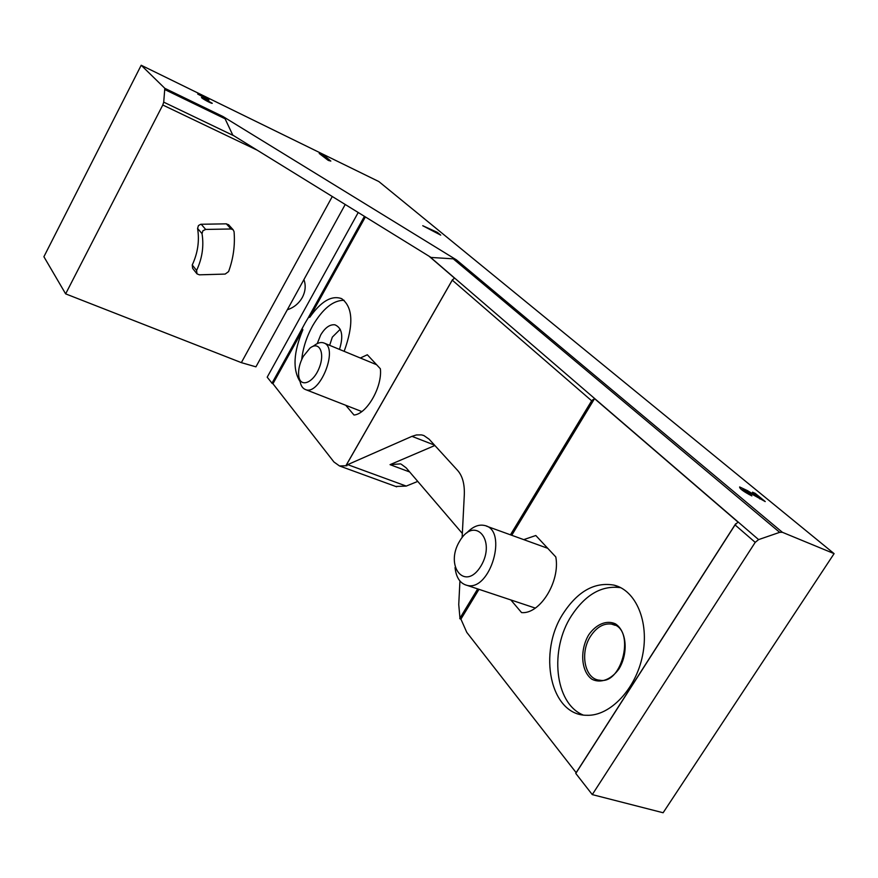 <?xml version="1.0" encoding="UTF-8"?>
<svg xmlns="http://www.w3.org/2000/svg" width="878" height="878" viewBox="0 0 878 878"><rect width="100%" height="100%" fill="white"/><g stroke="black" fill="none" stroke-linecap="round" stroke-linejoin="round"><path stroke-width="1.32" d="M358.213 212.509L267.197 377.178L272.202 383.445L305.193 322.928L307.959 318.264L308.99 317.046L309.725 317.353L365.38 216.932M302.153 329.382L302.888 329.689L272.937 383.73L272.202 383.445M456.483 259.91L453.224 258.823L431.076 257.463L232.791 135.113L225.086 118.782L223.111 116.587L456.483 259.91L782.386 532.298L834.1 553.634L378.868 181.57L141.193 65.246L43.9 256.727L65.641 293.867L241.351 362.636L332.29 196.507M434.522 445.113L411.958 436.344L346.184 465.296L346.986 465.724L339.501 465.955L333.936 461.982L272.937 383.73M345.219 204.486L255.926 366.839L241.351 362.636M834.1 553.634L663.12 812.754L592.277 794.601L575.781 773.43L735.051 524.912L755.212 542.363L592.277 794.601M347.798 464.671L406.229 486.083L417.752 481.407M406.229 486.083L395.671 486.445M760.085 498.408L747.529 490.67L739.627 486.95C739.539 488.662 743.611 491.647 751.853 495.905L749.494 493.963C745.104 491.691 742.931 490.1 742.986 489.189L765.232 501.579L755.146 493.304L752.501 492.174L760.085 498.408L759.755 498.913M422.746 225.723L440.723 235.128L437.332 232.352L422.746 225.723M206.187 98.555L201.512 97.403C200.788 97.952 212.059 104.087 212.267 103.264L204.025 98.775L208.975 100.059L207.834 99.005L197.715 94.056L206.187 98.555L205.847 99.203M319.208 153.474L328.032 160.224L330.819 161.091L325.343 156.471L319.208 153.474M141.193 65.246L164.823 88.316L163.714 102.144L162.781 105.009L65.641 293.867M411.958 436.344L416.424 434.95L421.517 434.895L423.887 435.554L429.112 439.187L457.712 470.531C462.508 476.019 464.703 484.118 464.308 494.83L462.135 537.523M459.929 581.016L458.744 604.569L460.028 618.847L460.917 619.133L478.982 589.336M309.725 317.353C321.052 301.275 331.708 295.041 341.685 298.674C352.978 307.157 353.801 324.717 344.154 351.332M300.133 381.689C292.506 369.704 293.428 352.374 302.888 329.689M429.057 256.222L454.508 278.128L452.269 280.148L591.651 400.785L594.549 398.645L738.014 522.103L735.051 524.912M360.342 358.004L367.333 354.767L380.372 368.76C382.479 386.792 366.817 414.109 354.01 415.031L345.734 405.274M563.544 612.965C578.031 591.081 594.834 581.796 613.963 585.121C635.848 590.257 649.49 621.745 642.564 655.416C635.902 689.12 610.023 716.294 586.778 715.285C549.979 715.559 537.435 651.948 563.544 612.965M523.749 539.63L535.81 535.514L555.807 556.97C560.405 581.488 539.937 614.435 521.576 612.603L510.842 599.948M576.155 772.673L466.789 632.38L460.917 619.133M511.731 535.284L594.549 398.645M735.084 524.846L575.781 773.43M429.693 256.617L758.603 539.608L755.212 542.363M758.603 539.608L779.675 532.342L782.386 532.298M228.84 225.009L226.359 223.835L200.766 224.274L198.439 225.569L197.583 228.434C199.591 240.879 197.802 253.062 192.238 264.98L192.644 268.383L196.76 273.574M287.315 309.769C293.823 307.618 298.805 303.547 302.262 297.554C305.478 291.452 306.027 285.46 303.92 279.577M462.344 533.473L406.13 467.831L401.18 464.155M434.873 445.497L390.051 464.66L400.434 463.88M583.014 714.955C554.512 703.267 549.365 649.336 571.545 615.643C585.582 594.406 601.99 585.088 620.768 587.7M301.714 359.519C302.932 348.138 306.543 336.954 312.524 325.979C322.61 308.771 333.135 300.21 344.11 300.298M339.479 349.4C343.605 336.087 342.091 327.889 334.924 324.805C329.788 324.256 325.025 327.681 320.635 335.056L317.243 343.605M329.645 345.339L332.334 337.119L340.225 329.272M202.028 233.647C204.025 246.18 202.214 258.45 196.595 270.446L197.001 273.87L199.372 274.825L225.174 274.079L228.598 271.576C233.361 258.483 235.183 245.181 234.064 231.671L233.131 229.751L231.013 228.982L205.671 229.432L202.884 230.76L202.028 233.647L197.583 228.434M329.02 160.707L329.437 159.939M207.504 99.653L207.834 99.005M436.992 232.966L437.332 232.352M749.11 494.566L749.494 493.963M754.707 493.996L755.146 493.304M299.596 379.252L299.969 380.679C300.649 385.343 302.427 388.285 305.324 389.492C319.449 396.362 338.952 348.182 324.114 343.057C321.216 341.871 317.913 342.694 314.192 345.537L312.645 346.503M303.272 356.391C299.628 363.262 298.103 369.759 298.707 375.872C300.056 388.021 313.128 383.324 319.109 368.145C325.365 353.088 319.307 340.466 309.923 348.171L303.272 356.391M455.045 567.55C456.176 577.735 460.248 583.694 467.25 585.428C490.407 591.388 508.153 530.103 484.766 525.527C478.762 524.122 472.748 526.602 466.734 532.946M459.688 541.089C444.323 566.08 465.131 592.057 480.881 566.123C496.641 539.948 474.625 515.364 459.688 541.089M271.95 383.28L302.658 327.834M307.959 318.264L364.425 216.339M308.99 317.046L364.699 216.504M223.111 116.587L164.823 88.316M459.743 618.507L477.687 588.908M510.447 534.823L591.651 400.785M346.184 465.296L452.269 280.148M460.028 618.847L478.093 589.039M510.853 534.965L592.826 399.677M453.224 258.823L779.675 532.342M225.086 118.782L165.064 89.688M233.899 135.794L163.714 102.144M257.155 150.149L162.781 105.009M390.051 464.66L409.686 471.98M588.71 634.838C596.129 624.225 606.599 619.824 615.401 623.83C626.629 631.008 628.56 652.914 619.067 668.784C611.308 679.649 600.541 683.699 591.893 679.221C581.016 671.418 579.634 650.159 588.71 634.838M615.116 625.301L611.549 624.093C636.089 627.013 622.535 685.016 599.872 680.22C584.726 679.539 579.447 652.749 590.653 636.1C596.667 627.111 603.636 623.106 611.549 624.093L614.194 624.873M205.671 229.432L201.205 224.241M231.013 228.982L226.359 223.835M196.595 270.446L192.238 264.98M346.119 465.318L452.532 279.61M575.77 773.277L735.676 523.76M339.501 465.955L396.669 486.807M613.963 585.121L619.627 587.13M233.131 229.751L228.467 224.603M742.294 490.264L742.799 489.474M376.607 364.721L324.114 343.057M361.802 411.552L305.324 389.492M547.74 548.311L486.412 526.12M535.306 608.092L467.25 585.428"/></g></svg>
